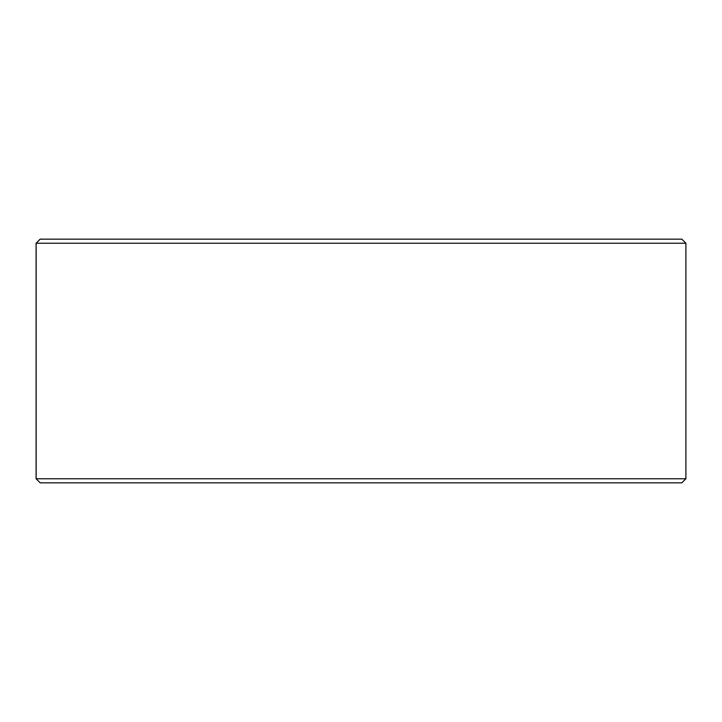 <?xml version="1.0" encoding="UTF-8"?>
<svg xmlns="http://www.w3.org/2000/svg" width="722" height="722" viewBox="0 0 722 722"><rect width="100%" height="100%" fill="white"/><g stroke="black" fill="none" stroke-linecap="round" stroke-linejoin="round"><path stroke-width="1.08" d="M36.145 478.776L40.206 482.837L36.1 478.776L36.1 243.224L40.161 239.162L681.839 239.162L685.9 243.224L36.145 243.224L36.145 478.776L685.9 478.776L685.9 243.224M40.206 239.162L36.145 243.224M40.206 482.837L681.839 482.837L685.9 478.776"/></g></svg>
